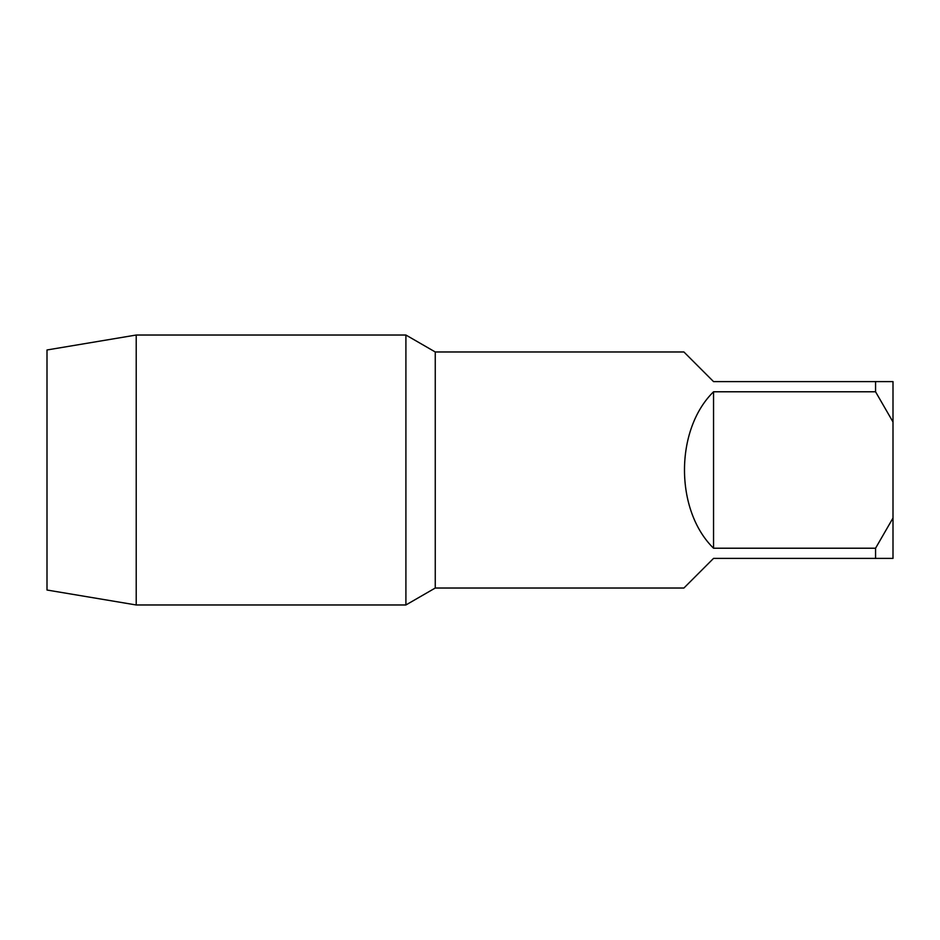 <?xml version="1.0" encoding="UTF-8"?>
<svg xmlns="http://www.w3.org/2000/svg" width="940" height="940" viewBox="0 0 940 940"><rect width="100%" height="100%" fill="white"/><g stroke="black" fill="none" stroke-linecap="round" stroke-linejoin="round"><path stroke-width="1.41" d="M136.218 604.972L47 590.026L47 349.974L136.218 335.028L136.218 604.972L405.904 604.972L405.904 335.028L405.904 604.972L435.255 588.029L683.909 588.029L713.542 558.395L893 558.395L893 518.022L875.563 548.22L875.563 558.395M136.218 335.028L405.904 335.028L435.255 351.971L435.255 588.029M875.563 548.22L713.542 548.22L713.542 391.78C674.803 429.627 674.803 510.373 713.542 548.22M713.542 391.78L875.563 391.78L893 421.978L893 518.022M893 421.978L893 381.605L875.563 381.605L875.563 391.78M875.563 381.605L713.542 381.605L683.909 351.971L435.255 351.971"/></g></svg>
